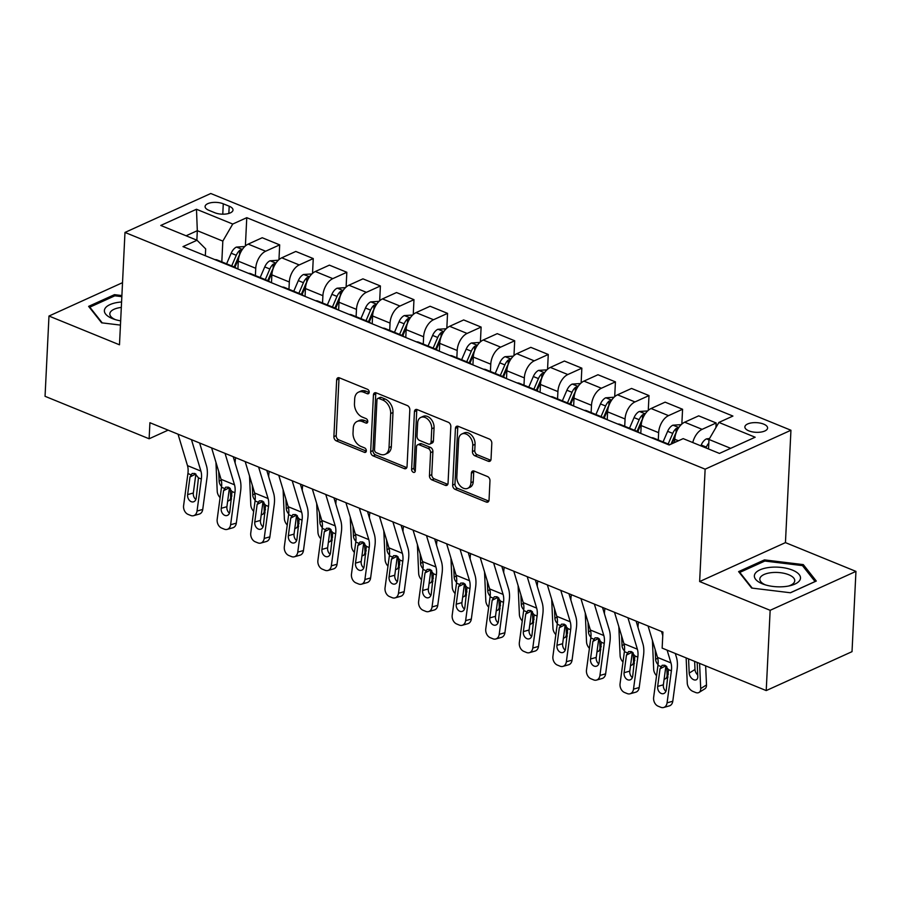 <?xml version="1.0" encoding="UTF-8"?>
<svg xmlns="http://www.w3.org/2000/svg" width="901" height="901" viewBox="0 0 901 901"><rect width="100%" height="100%" fill="white"/><g stroke="black" fill="none" stroke-linecap="round" stroke-linejoin="round"><path stroke-width="1.35" d="M369.196 392.25A2.444 1.701 -114.4 0 0 367.462 389.288L339.452 377.857A3.491 2.433 -114.4 0 0 337.852 377.834A3.491 2.433 -114.4 0 0 336.659 379.94L333.888 436.658A3.491 2.433 -114.4 0 0 336.366 440.893L364.376 452.325A2.444 1.701 -114.4 0 0 365.491 452.336A2.444 1.701 -114.4 0 0 366.335 450.872A2.444 1.701 -114.4 0 0 364.601 447.91L360.974 446.434A11.161 7.782 -114.4 0 1 353.023 432.908L353.26 428.178A11.161 7.782 -114.4 0 1 357.089 421.454A11.161 7.782 -114.4 0 1 362.191 421.533L365.817 423.008A2.444 1.701 -114.4 0 0 366.932 423.031A2.444 1.701 -114.4 0 0 367.766 421.555A2.444 1.701 -114.4 0 0 366.031 418.605L362.405 417.118A11.161 7.782 -114.4 0 1 354.465 403.592L354.69 398.873A11.161 7.782 -114.4 0 1 358.519 392.149A11.161 7.782 -114.4 0 1 363.621 392.228L367.248 393.703A2.444 1.701 -114.4 0 0 368.363 393.726A2.444 1.701 -114.4 0 0 369.196 392.25M763.654 424.112A11.364 4.832 2.8 0 0 751.614 422.873A11.364 4.832 2.8 0 0 744.879 426.916A11.364 4.832 2.8 0 0 748.81 430.847A11.364 4.832 2.8 0 0 760.849 432.086A11.364 4.832 2.8 0 0 767.584 428.031A11.364 4.832 2.8 0 0 763.654 424.112M488.241 461.244A3.491 2.433 -114.4 0 0 489.84 461.267A3.491 2.433 -114.4 0 0 491.034 459.161L491.811 443.247A3.491 2.433 -114.4 0 0 489.333 439.024L458.226 426.331A3.491 2.433 -114.4 0 0 456.627 426.308A3.491 2.433 -114.4 0 0 455.433 428.403L452.651 485.132A3.491 2.433 -114.4 0 0 455.14 489.356L486.247 502.048A3.491 2.433 -114.4 0 0 487.846 502.071A3.491 2.433 -114.4 0 0 489.04 499.976L489.975 480.751A3.491 2.433 -114.4 0 0 487.497 476.528L474.185 471.088A3.491 2.433 -114.4 0 0 472.586 471.065A3.491 2.433 -114.4 0 0 471.392 473.171L470.93 482.699A9.325 6.498 -114.4 0 1 467.732 488.319A9.325 6.498 -114.4 0 1 460.321 486.044A9.325 6.498 -114.4 0 1 456.818 476.944L458.643 439.598A9.325 6.498 -114.4 0 1 461.841 433.989A9.325 6.498 -114.4 0 1 469.252 436.253A9.325 6.498 -114.4 0 1 472.755 445.353L472.451 451.581A3.491 2.433 -114.4 0 0 474.928 455.805L488.241 461.244L490.561 460.186A3.491 2.433 -114.4 0 0 490.786 460.265M699.638 581.55L770.152 610.315L766.222 690.583L852.019 651.66L855.95 571.392L785.447 542.616L790.943 430.25L705.134 469.173L699.638 581.55L785.447 542.616M122.525 282.666L48.981 316.037L119.484 344.801L124.98 232.435L705.134 469.173M48.981 316.037L45.05 396.305L149.127 438.776L168.127 430.149M766.222 690.583L662.145 648.112L662.933 632.063L149.915 422.715L149.127 438.776M409.82 409.786A3.491 2.433 -114.4 0 0 407.342 405.563L376.224 392.87A3.491 2.433 -114.4 0 0 374.636 392.847A3.491 2.433 -114.4 0 0 373.442 394.942L370.66 451.671A3.491 2.433 -114.4 0 0 373.149 455.895L404.256 468.599A3.491 2.433 -114.4 0 0 405.855 468.621A3.491 2.433 -114.4 0 0 407.049 466.515L409.82 409.786M417.219 409.595L448.338 422.287A3.491 2.433 -114.4 0 1 450.815 426.522L448.045 483.251A3.491 2.433 -114.4 0 1 446.851 485.346A3.491 2.433 -114.4 0 1 445.252 485.324L431.939 479.895A3.491 2.433 -114.4 0 1 429.45 475.66L430.577 452.651A3.491 2.433 -114.4 0 0 428.099 448.428L419.269 444.824A3.491 2.433 -114.4 0 0 417.67 444.801A3.491 2.433 -114.4 0 0 416.476 446.896L415.305 470.851A2.444 1.701 -114.4 0 1 414.471 472.327A2.444 1.701 -114.4 0 1 412.534 471.73A2.444 1.701 -114.4 0 1 411.611 469.342L414.437 411.678A3.491 2.433 -114.4 0 1 415.631 409.572A3.491 2.433 -114.4 0 1 417.219 409.595M208.908 210.327L214.81 212.737A11.015 4.685 2.8 0 0 226.478 213.942A11.015 4.685 2.8 0 0 232.999 210.012A11.015 4.685 2.8 0 0 229.192 206.216L223.279 203.806A11.015 4.685 2.8 0 0 211.622 202.601A11.015 4.685 2.8 0 0 205.09 206.532A11.015 4.685 2.8 0 0 208.908 210.327M790.943 430.25L210.778 193.501L124.98 232.435M205.338 255.738L205.676 248.89L197.026 240.252L182.993 246.615L669.15 444.993L683.183 438.629L719.437 453.428L755.151 437.222L718.897 422.434L732.918 416.059L246.773 217.682L232.74 224.045L222.829 241.096L221.815 261.876M197.026 240.252L160.761 225.453L196.474 209.257L232.74 224.045M770.152 610.315L855.95 571.392M196.857 240.184L197.319 230.69L186.079 235.78M222.829 241.096L197.319 230.69L196.474 209.257M730.677 448.326L708.986 439.474L708.524 448.968M715.923 427.536L716.149 422.974L698.692 415.845L684.659 422.209A14.213 8.199 112.2 0 0 674.759 439.26L674.59 442.526M681.843 424.067L682.575 409.268L668.542 415.631A14.213 8.199 112.2 0 0 658.642 432.683L658.282 439.981M682.575 409.268L665.118 402.15L651.085 408.513A14.213 8.199 112.2 0 0 641.185 425.565L640.791 433.426M648.269 410.36L649.002 395.573L634.968 401.936A14.213 8.199 112.2 0 0 625.069 418.988L624.708 426.274M649.002 395.573L631.545 388.444L617.512 394.807A14.213 8.199 112.2 0 0 607.601 411.858L607.218 419.72M614.696 396.665L615.428 381.866L601.395 388.241A14.213 8.199 112.2 0 0 591.495 405.292L591.135 412.579M615.428 381.866L597.96 374.748L583.938 381.112A14.213 8.199 112.2 0 0 574.027 398.163L573.644 406.024M581.122 382.97L581.855 368.171L567.821 374.534A14.213 8.199 112.2 0 0 557.91 391.586L557.561 398.873M581.855 368.171L564.386 361.042L550.365 367.417A14.213 8.199 112.2 0 0 540.454 384.468L540.071 392.329M547.549 369.264L548.27 354.476L534.248 360.839A14.213 8.199 112.2 0 0 524.337 377.891L523.988 385.178M548.27 354.476L530.813 347.347L516.791 353.71A14.213 8.199 112.2 0 0 506.88 370.761L506.497 378.623M513.975 355.568L514.696 340.769L500.674 347.133A14.213 8.199 112.2 0 0 490.763 364.184L490.414 371.482M514.696 340.769L497.239 333.652L483.218 340.015A14.213 8.199 112.2 0 0 473.307 357.066L472.924 364.928M480.402 341.862L481.123 327.074L467.101 333.438A14.213 8.199 112.2 0 0 457.19 350.489L456.841 357.776M481.123 327.074L463.666 319.945L449.644 326.308A14.213 8.199 112.2 0 0 439.733 343.36L439.35 351.221M446.828 328.167L447.549 313.368L433.527 319.731A14.213 8.199 112.2 0 0 423.616 336.783L423.267 344.081M447.549 313.368L430.092 306.25L416.059 312.613A14.213 8.199 112.2 0 0 406.16 329.665L405.777 337.526M413.255 314.46L413.976 299.673L399.954 306.036A14.213 8.199 112.2 0 0 390.043 323.087L389.694 330.374M413.976 299.673L396.519 292.543L382.486 298.907A14.213 8.199 112.2 0 0 372.586 315.958L372.203 323.819M379.681 300.765L380.402 285.966L366.38 292.329A14.213 8.199 112.2 0 0 356.469 309.381L356.109 316.679M380.402 285.966L362.945 278.848L348.912 285.212A14.213 8.199 112.2 0 0 339.013 302.263L338.63 310.124M346.108 287.059L346.829 272.271L332.796 278.634A14.213 8.199 112.2 0 0 322.896 295.686L322.535 302.973M346.829 272.271L329.372 265.142L315.339 271.505A14.213 8.199 112.2 0 0 305.439 288.557L305.056 296.418M312.534 273.363L313.255 258.564L299.222 264.939A14.213 8.199 112.2 0 0 289.322 281.99L288.962 289.277M313.255 258.564L295.798 251.447L281.765 257.81A14.213 8.199 112.2 0 0 271.865 274.861L271.483 282.723M278.961 259.657L279.682 244.869L265.649 251.233A14.213 8.199 112.2 0 0 255.749 268.284L255.388 275.571M279.682 244.869L262.225 237.74L248.192 244.115A14.213 8.199 112.2 0 0 238.292 261.166L237.909 269.027M245.387 245.962L246.773 217.682M236.546 268.464A14.213 8.199 112.2 0 0 234.677 267.124L217.22 259.995A14.213 8.199 112.2 0 0 214.945 259.657M234.677 267.124A14.213 8.199 112.2 0 0 232.402 266.775M270.12 282.171A14.213 8.199 112.2 0 0 268.25 280.819L250.793 273.701A14.213 8.199 112.2 0 0 248.518 273.352M268.25 280.819A14.213 8.199 112.2 0 0 265.975 280.481M303.693 295.866A14.213 8.199 112.2 0 0 301.824 294.526L284.367 287.396A14.213 8.199 112.2 0 0 282.092 287.059M301.824 294.526A14.213 8.199 112.2 0 0 299.549 294.176M337.267 309.572A14.213 8.199 112.2 0 0 335.397 308.221L317.94 301.103A14.213 8.199 112.2 0 0 315.665 300.754M335.397 308.221A14.213 8.199 112.2 0 0 333.133 307.883M370.84 323.268A14.213 8.199 112.2 0 0 368.982 321.927L351.514 314.798A14.213 8.199 112.2 0 0 349.239 314.449M368.982 321.927A14.213 8.199 112.2 0 0 366.707 321.578M404.414 336.974A14.213 8.199 112.2 0 0 402.556 335.623L385.087 328.505A14.213 8.199 112.2 0 0 382.812 328.155M402.556 335.623A14.213 8.199 112.2 0 0 400.281 335.273M437.987 350.669A14.213 8.199 112.2 0 0 436.129 349.329L418.672 342.2A14.213 8.199 112.2 0 0 416.397 341.851M436.129 349.329A14.213 8.199 112.2 0 0 433.854 348.98M471.572 364.364A14.213 8.199 112.2 0 0 469.703 363.024L452.246 355.906A14.213 8.199 112.2 0 0 449.971 355.557M469.703 363.024A14.213 8.199 112.2 0 0 467.428 362.675M505.146 378.071A14.213 8.199 112.2 0 0 503.276 376.731L485.819 369.601A14.213 8.199 112.2 0 0 483.544 369.252M503.276 376.731A14.213 8.199 112.2 0 0 501.001 376.381M538.719 391.766A14.213 8.199 112.2 0 0 536.85 390.426L519.393 383.297A14.213 8.199 112.2 0 0 517.118 382.959M536.85 390.426A14.213 8.199 112.2 0 0 534.575 390.077M572.293 405.473A14.213 8.199 112.2 0 0 570.423 404.121L552.966 397.003A14.213 8.199 112.2 0 0 550.691 396.654M570.423 404.121A14.213 8.199 112.2 0 0 568.148 403.783M605.866 419.168A14.213 8.199 112.2 0 0 603.997 417.827L586.54 410.698A14.213 8.199 112.2 0 0 584.265 410.36M603.997 417.827A14.213 8.199 112.2 0 0 601.722 417.478M639.44 432.874A14.213 8.199 112.2 0 0 637.57 431.523L620.113 424.405A14.213 8.199 112.2 0 0 617.838 424.056M637.57 431.523A14.213 8.199 112.2 0 0 635.295 431.185M669.826 444.689L653.687 438.1A14.213 8.199 112.2 0 0 651.412 437.762M669.432 444.869A14.213 8.199 112.2 0 0 668.869 444.88M716.149 422.974L702.116 429.338A14.213 8.199 112.2 0 0 692.779 442.549M708.986 439.474L718.897 422.434M121.894 295.562L114.461 294.661L88.625 306.374L101.622 322.817L120.441 325.103M816.295 581.044L803.298 564.612L764.465 559.893L738.617 571.617L751.625 588.049L790.459 592.768L816.295 581.044M114.404 296.012L114.461 294.661M764.397 561.244L764.465 559.893M803.208 566.549L803.298 564.612M369.173 392.498L365.941 391.169A11.161 7.782 -114.4 0 0 360.839 391.102L358.519 392.149M357.089 421.454L359.409 420.407A11.161 7.782 -114.4 0 1 364.511 420.485L367.743 421.803M339.226 377.778A3.491 2.433 -114.4 0 0 338.979 378.882L336.208 435.611A3.491 2.433 -114.4 0 0 338.686 439.834L366.313 451.108M376.01 392.791A3.491 2.433 -114.4 0 0 375.762 393.895L372.98 450.624A3.491 2.433 -114.4 0 0 375.469 454.847L406.576 467.54A3.491 2.433 -114.4 0 0 406.801 467.619M378.916 398.467A2.444 1.701 -114.4 0 0 377.801 398.445A2.444 1.701 -114.4 0 0 376.956 399.92L374.523 449.712A2.444 1.701 -114.4 0 0 376.258 452.674L380.087 454.228A11.161 7.782 -114.4 0 0 385.189 454.307A11.161 7.782 -114.4 0 0 389.018 447.583L390.674 413.548A11.161 7.782 -114.4 0 0 382.734 400.021L378.916 398.467L381.236 397.409A2.444 1.701 -114.4 0 0 380.121 397.397L377.801 398.445M385.189 454.307L387.509 453.248A11.161 7.782 -114.4 0 0 391.338 446.536L389.018 447.583M381.236 397.409L385.054 398.974A11.161 7.782 -114.4 0 1 392.994 412.5L391.338 446.536M417.67 444.801L419.99 443.754A3.491 2.433 -114.4 0 1 421.589 443.776L430.419 447.38A3.491 2.433 -114.4 0 1 432.897 451.604L431.77 474.613A3.491 2.433 -114.4 0 0 434.259 478.836L447.572 484.265A3.491 2.433 -114.4 0 0 447.797 484.355M417.005 409.516A3.491 2.433 -114.4 0 0 416.758 410.619L413.931 468.295A2.444 1.701 -114.4 0 0 415.282 471.043M431.748 428.786A9.325 6.498 -114.4 0 0 428.245 419.675A9.325 6.498 -114.4 0 0 420.846 417.411A9.325 6.498 -114.4 0 0 417.647 423.031L417.005 436.185A3.491 2.433 -114.4 0 0 419.483 440.409L428.313 444.013A3.491 2.433 -114.4 0 0 429.912 444.035A3.491 2.433 -114.4 0 0 431.106 441.94L431.748 428.786L434.068 427.727A9.325 6.498 -114.4 0 0 430.565 418.627A9.325 6.498 -114.4 0 0 423.166 416.363L420.846 417.411M429.912 444.035L432.232 442.988A3.491 2.433 -114.4 0 0 433.426 440.893L431.106 441.94M434.068 427.727L433.426 440.893M461.841 433.989L464.161 432.93A9.325 6.498 -114.4 0 1 471.572 435.194A9.325 6.498 -114.4 0 1 475.075 444.306L474.771 450.523A3.491 2.433 -114.4 0 0 477.248 454.757L490.561 460.186M467.732 488.319L470.04 487.261A9.325 6.498 -114.4 0 0 473.25 481.652L470.93 482.699M473.96 471.009A3.491 2.433 -114.4 0 0 473.712 472.113L473.25 481.652M458.001 426.252A3.491 2.433 -114.4 0 0 457.753 427.356L454.971 484.074A3.491 2.433 -114.4 0 0 457.46 488.308L488.567 501.001A3.491 2.433 -114.4 0 0 488.792 501.08M244.768 246.525L236.377 247.099A9.415 5.429 112.2 0 0 231.174 253.215L226.601 263.824M215.947 462.303L217.22 491.293A7.107 4.539 -121.9 0 0 220.092 497.622M230.284 488.432L230.656 496.778L231.929 495.978M235.69 457.719A17.761 10.249 112.2 0 0 235.138 463.125M242.076 249.836L239.722 250.365A9.415 5.429 112.2 0 0 236.276 255.298L231.715 265.908M234.181 266.921L238.686 256.447A4.798 2.771 -67.8 0 1 239.497 254.983L239.722 250.365M227.671 501.057A7.107 4.539 -121.9 0 0 229.045 500.607A7.107 4.539 -121.9 0 0 230.656 496.778M221.578 486.484A5.688 3.627 58.1 0 1 219.157 481.292L218.729 471.561M234.924 267.237L238.551 258.824M191.474 439.677L200.912 471.099A17.761 10.249 -67.8 0 1 201.351 479.028L197.037 511.047L202.736 509.437A7.107 5.293 74.3 0 1 199.29 514.088L193.591 515.687A7.107 5.293 -105.7 0 0 197.037 511.047M199.628 443.01L206.408 465.535A26.636 15.373 -67.8 0 1 207.05 477.429L202.736 509.437M178.038 434.192L187.487 465.626A17.761 10.249 -67.8 0 1 187.915 473.543L183.613 505.562A7.107 5.293 -105.7 0 0 188.084 514.392L190.775 515.485A7.107 5.293 -105.7 0 0 193.591 515.687M195.81 473.982L189.998 477.001L192.127 473.475L194.841 473.453L198.457 477.845L196.227 498.118A5.688 4.235 74.3 0 1 193.467 501.834A5.688 4.235 74.3 0 1 191.215 501.666A5.688 4.235 74.3 0 1 187.633 494.604L193.332 493.005L195.889 474.027M193.332 493.005A5.688 4.235 -105.7 0 0 195.877 499.469M189.998 477.001L187.633 494.604M278.341 260.231L269.951 260.806A9.415 5.429 112.2 0 0 264.748 266.921L260.175 277.531M249.521 475.998L250.805 504.999A7.107 4.539 -121.9 0 0 253.665 511.329M263.858 502.139L264.23 510.473L265.502 509.684M269.264 471.414A17.761 10.249 112.2 0 0 268.712 476.832M275.65 263.543L273.296 264.072A9.415 5.429 112.2 0 0 269.849 269.005L265.288 279.614M267.755 280.616L272.26 270.142A4.798 2.771 -67.8 0 1 273.071 268.689L273.296 264.072M261.245 514.764A7.107 4.539 -121.9 0 0 262.619 514.313A7.107 4.539 -121.9 0 0 264.23 510.473M255.152 500.19A5.688 3.627 58.1 0 1 252.731 494.987L252.303 485.256M268.498 280.932L272.125 272.53M311.915 273.927L303.524 274.501A9.415 5.429 112.2 0 0 298.321 280.616L293.76 291.226M283.094 489.705L284.378 518.694A7.107 4.539 -121.9 0 0 287.239 525.024M297.431 515.834L297.803 524.179L299.076 523.38M302.837 485.121A17.761 10.249 112.2 0 0 302.285 490.527M309.223 277.238L306.869 277.767A9.415 5.429 112.2 0 0 303.423 282.7L298.862 293.309M301.328 294.323L305.833 283.849A4.798 2.771 -67.8 0 1 306.644 282.385L306.869 277.767M294.818 528.459A7.107 4.539 -121.9 0 0 296.192 528.009A7.107 4.539 -121.9 0 0 297.803 524.179M288.725 513.885A5.688 3.627 58.1 0 1 286.304 508.693L285.876 498.963M302.083 294.638L305.698 286.225M345.488 287.622L337.109 288.196A9.415 5.429 112.2 0 0 331.895 294.323L327.333 304.932M316.668 503.4L317.952 532.401A7.107 4.539 -121.9 0 0 320.812 538.73M331.005 529.529L331.377 537.874L332.66 537.075M336.411 498.816A17.761 10.249 112.2 0 0 335.859 504.233M342.797 290.933L340.443 291.474A9.415 5.429 112.2 0 0 336.997 296.406L332.435 307.016M334.902 308.018L339.407 297.544A4.798 2.771 -67.8 0 1 340.218 296.091L340.443 291.474M328.392 542.154A7.107 4.539 -121.9 0 0 329.766 541.715A7.107 4.539 -121.9 0 0 331.377 537.874M322.299 527.592A5.688 3.627 58.1 0 1 319.878 522.389L319.45 512.658M335.656 308.333L339.272 299.932M225.047 453.372L234.497 484.806A17.761 10.249 -67.8 0 1 234.924 492.723L230.611 524.742L236.31 523.143A7.107 5.293 74.3 0 1 232.863 527.783L227.165 529.394A7.107 5.293 -105.7 0 0 230.611 524.742M233.201 456.706L239.981 479.242A26.636 15.373 -67.8 0 1 240.623 491.124L236.31 523.143M211.611 447.898L221.06 479.321A17.761 10.249 -67.8 0 1 221.488 487.25L217.186 519.269A7.107 5.293 -105.7 0 0 221.657 528.087L224.349 529.191A7.107 5.293 -105.7 0 0 227.165 529.394M229.383 487.678L223.572 490.696L225.701 487.171L228.415 487.159L232.03 491.552L229.8 511.813A5.688 4.235 74.3 0 1 227.041 515.53A5.688 4.235 74.3 0 1 224.788 515.372A5.688 4.235 74.3 0 1 221.207 508.31L226.906 506.7L229.462 487.734M226.906 506.7A5.688 4.235 -105.7 0 0 229.451 513.165M223.572 490.696L221.207 508.31M258.621 467.078L268.07 498.501A17.761 10.249 -67.8 0 1 268.498 506.43L264.184 538.449L269.883 536.838A7.107 5.293 74.3 0 1 266.437 541.49L260.738 543.089A7.107 5.293 -105.7 0 0 264.184 538.449M266.775 470.412L273.555 492.937A26.636 15.373 -67.8 0 1 274.197 504.819L269.883 536.838M245.185 461.594L254.634 493.027A17.761 10.249 -67.8 0 1 255.062 500.945L250.76 532.964A7.107 5.293 -105.7 0 0 255.231 541.794L257.923 542.886A7.107 5.293 -105.7 0 0 260.738 543.089M262.957 501.384L257.145 504.402L259.274 500.877L262 500.855L265.604 505.247L263.374 525.52A5.688 4.235 74.3 0 1 260.614 529.236A5.688 4.235 74.3 0 1 258.362 529.067A5.688 4.235 74.3 0 1 254.78 522.006L260.479 520.406L263.036 501.429M260.479 520.406A5.688 4.235 -105.7 0 0 263.024 526.871M257.145 504.402L254.78 522.006M292.194 480.774L301.644 512.207A17.761 10.249 -67.8 0 1 302.072 520.125L297.758 552.144L303.457 550.545A7.107 5.293 74.3 0 1 300.01 555.185L294.312 556.795A7.107 5.293 -105.7 0 0 297.758 552.144M300.36 484.107L307.128 506.644A26.636 15.373 -67.8 0 1 307.77 518.525L303.457 550.545M278.758 475.3L288.207 506.722A17.761 10.249 -67.8 0 1 288.635 514.651L284.333 546.659A7.107 5.293 -105.7 0 0 288.804 555.489L291.496 556.581A7.107 5.293 -105.7 0 0 294.312 556.795M296.53 515.079L290.73 518.098L292.848 514.572L295.573 514.561L299.177 518.942L296.947 539.215A5.688 4.235 74.3 0 1 294.188 542.931A5.688 4.235 74.3 0 1 291.935 542.774A5.688 4.235 74.3 0 1 288.354 535.712L294.053 534.102L296.609 515.135M294.053 534.102A5.688 4.235 -105.7 0 0 296.598 540.566M290.73 518.098L288.354 535.712M379.073 301.328L370.683 301.903A9.415 5.429 112.2 0 0 365.468 308.018L360.907 318.627M350.241 517.095L351.525 546.096A7.107 4.539 -121.9 0 0 354.386 552.426M364.578 543.235L364.95 551.581L366.234 550.781M369.984 512.523A17.761 10.249 112.2 0 0 369.433 517.929M376.37 304.639L374.028 305.169A9.415 5.429 112.2 0 0 370.57 310.102L366.009 320.711M368.475 321.725L372.98 311.25A4.798 2.771 -67.8 0 1 373.791 309.786L374.028 305.169M361.965 555.861A7.107 4.539 -121.9 0 0 363.34 555.41A7.107 4.539 -121.9 0 0 364.95 551.581M355.872 541.287A5.688 3.627 58.1 0 1 353.451 536.095L353.023 526.364M369.23 322.04L372.845 313.627M325.768 494.48L335.217 525.902A17.761 10.249 -67.8 0 1 335.645 533.831L331.331 565.839L337.042 564.24A7.107 5.293 74.3 0 1 333.584 568.891L327.885 570.491A7.107 5.293 -105.7 0 0 331.331 565.839M333.933 497.803L340.702 520.339A26.636 15.373 -67.8 0 1 341.344 532.221L337.042 564.24M312.343 488.995L321.781 520.429A17.761 10.249 -67.8 0 1 322.209 528.346L317.907 560.366A7.107 5.293 -105.7 0 0 322.378 569.195L325.07 570.288A7.107 5.293 -105.7 0 0 327.885 570.491M330.104 528.786L324.304 531.804L326.421 528.279L329.147 528.256L332.751 532.649L330.521 552.921A5.688 4.235 74.3 0 1 327.761 556.638A5.688 4.235 74.3 0 1 325.509 556.469A5.688 4.235 74.3 0 1 321.927 549.407L327.626 547.808L330.183 528.831M327.626 547.808A5.688 4.235 -105.7 0 0 330.171 554.273M324.304 531.804L321.927 549.407M121.579 301.993A23.088 9.821 2.8 0 0 104.775 308.987A23.088 9.821 2.8 0 0 113.65 319.067A23.088 9.821 2.8 0 0 120.655 320.857M121.308 307.432A17.479 7.433 2.8 0 0 110.136 312.579A17.479 7.433 2.8 0 0 109.832 313.807A17.479 7.433 2.8 0 0 115.429 319.652M102.241 322.896L89.807 307.173L114.832 295.81L121.838 296.654M89.773 307.827L89.807 307.173M762.359 583.814A23.088 9.821 2.8 0 0 763.654 584.31A23.088 9.821 2.8 0 0 790.425 585.616A23.088 9.821 2.8 0 0 792.497 570.13A23.088 9.821 2.8 0 0 759.971 569.849A23.088 9.821 2.8 0 0 762.359 583.814M788.6 586.022A17.479 7.433 2.8 0 0 794.75 580.751A17.479 7.433 2.8 0 0 788.702 574.725A17.479 7.433 2.8 0 0 770.186 572.811A17.479 7.433 2.8 0 0 759.825 579.05A17.479 7.433 2.8 0 0 765.422 584.884M752.234 588.128L739.8 572.405L764.836 561.041L802.464 565.614L815.056 581.539L790.346 592.757M739.766 573.059L739.8 572.405M412.647 315.023L404.256 315.598A9.415 5.429 112.2 0 0 399.042 321.725L394.48 332.334M383.815 530.802L385.099 559.791A7.107 4.539 -121.9 0 0 387.959 566.132M398.152 556.931L398.524 565.276L399.807 564.476M403.558 526.218A17.761 10.249 112.2 0 0 403.006 531.635M409.944 318.335L407.601 318.864A9.415 5.429 112.2 0 0 404.144 323.797L399.582 334.417M402.049 335.42L406.554 324.946A4.798 2.771 -67.8 0 1 407.376 323.493L407.601 318.864M395.539 569.556A7.107 4.539 -121.9 0 0 396.913 569.117A7.107 4.539 -121.9 0 0 398.524 565.276M389.457 554.993A5.688 3.627 58.1 0 1 387.025 549.79L386.597 540.059M402.803 335.735L406.419 327.333M446.22 328.73L437.83 329.304A9.415 5.429 112.2 0 0 432.615 335.42L428.054 346.029M417.388 544.497L418.672 573.498A7.107 4.539 -121.9 0 0 421.544 579.827M431.737 570.637L432.097 578.971L433.381 578.183M437.131 539.924A17.761 10.249 112.2 0 0 436.58 545.33M443.517 332.041L441.175 332.57A9.415 5.429 112.2 0 0 437.717 337.503L433.156 348.113M435.622 349.115L440.127 338.652A4.798 2.771 -67.8 0 1 440.949 337.188L441.175 332.57M429.113 583.262A7.107 4.539 -121.9 0 0 430.487 582.812A7.107 4.539 -121.9 0 0 432.097 578.971M423.031 568.689A5.688 3.627 58.1 0 1 420.598 563.485L420.17 553.755M436.377 349.43L439.992 341.029M479.794 342.425L471.403 342.999A9.415 5.429 112.2 0 0 466.189 349.115L461.627 359.736M450.962 558.203L452.246 587.193A7.107 4.539 -121.9 0 0 455.118 593.534M465.31 584.332L465.671 592.678L466.955 591.878M470.705 553.619A17.761 10.249 112.2 0 0 470.153 559.037M477.091 345.736L474.748 346.266A9.415 5.429 112.2 0 0 471.291 351.199L466.729 361.808M469.196 362.821L473.701 352.347A4.798 2.771 -67.8 0 1 474.523 350.894L474.748 346.266M462.686 596.958A7.107 4.539 -121.9 0 0 464.06 596.518A7.107 4.539 -121.9 0 0 465.671 592.678M456.604 582.384A5.688 3.627 58.1 0 1 454.172 577.192L453.744 567.461M469.95 363.137L473.566 354.724M513.367 356.132L504.977 356.706A9.415 5.429 112.2 0 0 499.762 362.821L495.201 373.431M484.535 571.898L485.819 600.899A7.107 4.539 -121.9 0 0 488.691 607.229M498.884 598.039L499.244 606.373L500.528 605.585M504.278 567.326A17.761 10.249 112.2 0 0 503.727 572.732M510.664 359.443L508.322 359.972A9.415 5.429 112.2 0 0 504.864 364.905L500.303 375.514M502.769 376.517L507.274 366.054A4.798 2.771 -67.8 0 1 508.096 364.59L508.322 359.972M496.26 610.664A7.107 4.539 -121.9 0 0 497.634 610.214A7.107 4.539 -121.9 0 0 499.244 606.373M490.178 596.09A5.688 3.627 58.1 0 1 487.745 590.887L487.317 581.156M503.524 376.832L507.139 368.43M546.941 369.827L538.55 370.401A9.415 5.429 112.2 0 0 533.336 376.517L528.774 387.126M518.109 585.605L519.393 614.595A7.107 4.539 -121.9 0 0 522.265 620.924M532.457 611.734L532.818 620.079L534.102 619.28M537.852 581.021A17.761 10.249 112.2 0 0 537.3 586.438M544.238 373.138L541.895 373.667A9.415 5.429 112.2 0 0 538.438 378.6L533.876 389.209M536.343 390.223L540.848 379.749A4.798 2.771 -67.8 0 1 541.67 378.285L541.895 373.667M529.833 624.359A7.107 4.539 -121.9 0 0 531.207 623.909A7.107 4.539 -121.9 0 0 532.818 620.079M523.751 609.786A5.688 3.627 58.1 0 1 521.33 604.594L520.891 594.863M537.097 390.538L540.713 382.125M359.341 508.175L368.791 539.609A17.761 10.249 -67.8 0 1 369.219 547.526L364.905 579.546L370.615 577.946A7.107 5.293 74.3 0 1 367.157 582.587L361.459 584.186A7.107 5.293 -105.7 0 0 364.905 579.546M367.507 511.509L374.275 534.045A26.636 15.373 -67.8 0 1 374.917 545.927L370.615 577.946M345.916 502.702L355.354 534.124A17.761 10.249 -67.8 0 1 355.782 542.053L351.48 574.061A7.107 5.293 -105.7 0 0 355.963 582.891L358.643 583.983A7.107 5.293 -105.7 0 0 361.459 584.186M363.677 542.481L357.877 545.499L359.995 541.974L362.72 541.952L366.324 546.344L364.094 566.616A5.688 4.235 74.3 0 1 361.335 570.333A5.688 4.235 74.3 0 1 359.082 570.175A5.688 4.235 74.3 0 1 355.501 563.114L361.2 561.503L363.756 542.537M361.2 561.503A5.688 4.235 -105.7 0 0 363.756 567.968M357.877 545.499L355.501 563.114M392.915 521.882L402.364 553.304A17.761 10.249 -67.8 0 1 402.792 561.233L398.479 593.241L404.189 591.642A7.107 5.293 74.3 0 1 400.731 596.293L395.032 597.892A7.107 5.293 -105.7 0 0 398.479 593.241M401.08 525.204L407.849 547.74A26.636 15.373 -67.8 0 1 408.491 559.622L404.189 591.642M379.49 516.397L388.928 547.831A17.761 10.249 -67.8 0 1 389.367 555.748L385.054 587.767A7.107 5.293 -105.7 0 0 389.536 596.586L392.217 597.69A7.107 5.293 -105.7 0 0 395.032 597.892M397.251 556.176L391.451 559.194L393.568 555.68L396.294 555.658L399.898 560.05L397.668 580.312A5.688 4.235 74.3 0 1 394.908 584.039A5.688 4.235 74.3 0 1 392.656 583.871A5.688 4.235 74.3 0 1 389.074 576.809L394.784 575.21L397.33 556.232M394.784 575.21A5.688 4.235 -105.7 0 0 397.33 581.674M391.451 559.194L389.074 576.809M426.488 535.577L435.938 567.011A17.761 10.249 -67.8 0 1 436.366 574.928L432.052 606.947L437.762 605.337A7.107 5.293 74.3 0 1 434.305 609.988L428.606 611.588A7.107 5.293 -105.7 0 0 432.052 606.947M434.654 538.911L441.422 561.447A26.636 15.373 -67.8 0 1 442.064 573.329L437.762 605.337M413.063 530.103L422.501 561.526A17.761 10.249 -67.8 0 1 422.941 569.443L418.627 601.463A7.107 5.293 -105.7 0 0 423.11 610.292L425.79 611.385A7.107 5.293 -105.7 0 0 428.606 611.588M430.824 569.882L425.024 572.901L427.142 569.376L429.867 569.353L433.471 573.746L431.241 594.018A5.688 4.235 74.3 0 1 428.482 597.735A5.688 4.235 74.3 0 1 426.229 597.566A5.688 4.235 74.3 0 1 422.648 590.504L428.358 588.905L430.903 569.939M428.358 588.905A5.688 4.235 -105.7 0 0 430.903 595.37M425.024 572.901L422.648 590.504M460.062 549.283L469.511 580.706A17.761 10.249 -67.8 0 1 469.939 588.623L465.626 620.643L471.336 619.043A7.107 5.293 74.3 0 1 467.889 623.683L462.179 625.294A7.107 5.293 -105.7 0 0 465.626 620.643M468.227 552.606L474.996 575.142A26.636 15.373 -67.8 0 1 475.638 587.024L471.336 619.043M446.637 543.799L456.086 575.221A17.761 10.249 -67.8 0 1 456.514 583.15L452.201 615.169A7.107 5.293 -105.7 0 0 456.683 623.988L459.364 625.091A7.107 5.293 -105.7 0 0 462.179 625.294M464.409 583.578L458.598 586.596L460.726 583.082L463.441 583.06L467.045 587.452L464.826 607.713A5.688 4.235 74.3 0 1 462.067 611.43A5.688 4.235 74.3 0 1 459.814 611.272A5.688 4.235 74.3 0 1 456.221 604.211L461.931 602.611L464.477 583.634M461.931 602.611A5.688 4.235 -105.7 0 0 464.477 609.076M458.598 586.596L456.221 604.211M493.635 562.979L503.085 594.401A17.761 10.249 -67.8 0 1 503.513 602.33L499.199 634.349L504.909 632.739A7.107 5.293 74.3 0 1 501.463 637.39L495.753 638.989A7.107 5.293 -105.7 0 0 499.199 634.349M501.801 566.312L508.569 588.837A26.636 15.373 -67.8 0 1 509.211 600.73L504.909 632.739M480.21 557.494L489.66 588.927A17.761 10.249 -67.8 0 1 490.088 596.845L485.774 628.864A7.107 5.293 -105.7 0 0 490.257 637.694L492.937 638.786A7.107 5.293 -105.7 0 0 495.753 638.989M497.983 597.284L492.171 600.303L494.3 596.777L497.014 596.755L500.618 601.147L498.399 621.42A5.688 4.235 74.3 0 1 495.64 625.136A5.688 4.235 74.3 0 1 493.388 624.967A5.688 4.235 74.3 0 1 489.795 617.906L495.505 616.307L498.05 597.34M495.505 616.307A5.688 4.235 -105.7 0 0 498.05 622.771M492.171 600.303L489.795 617.906M580.514 383.533L572.124 384.108A9.415 5.429 112.2 0 0 566.909 390.223L562.348 400.832M551.682 599.3L552.966 628.301A7.107 4.539 -121.9 0 0 555.838 634.631M566.031 625.44L566.391 633.775L567.675 632.986M571.425 594.716A17.761 10.249 112.2 0 0 570.874 600.134M577.811 386.844L575.469 387.374A9.415 5.429 112.2 0 0 572.011 392.307L567.45 402.916M569.916 403.918L574.421 393.444A4.798 2.771 -67.8 0 1 575.243 391.991L575.469 387.374M563.407 638.066A7.107 4.539 -121.9 0 0 564.781 637.615A7.107 4.539 -121.9 0 0 566.391 633.775M557.325 623.492A5.688 3.627 58.1 0 1 554.903 618.289L554.464 608.558M570.671 404.234L574.286 395.832M527.209 576.674L536.658 608.107A17.761 10.249 -67.8 0 1 537.086 616.025L532.784 648.044L538.483 646.445A7.107 5.293 74.3 0 1 535.036 651.085L529.326 652.696A7.107 5.293 -105.7 0 0 532.784 648.044M535.374 580.007L542.143 602.544A26.636 15.373 -67.8 0 1 542.785 614.426L538.483 646.445M513.784 571.2L523.233 602.623A17.761 10.249 -67.8 0 1 523.661 610.551L519.348 642.571A7.107 5.293 -105.7 0 0 523.83 651.389L526.511 652.493A7.107 5.293 -105.7 0 0 529.326 652.696M531.556 610.979L525.745 613.998L527.873 610.484L530.588 610.461L534.192 614.854L531.973 635.115A5.688 4.235 74.3 0 1 529.214 638.832A5.688 4.235 74.3 0 1 526.961 638.674A5.688 4.235 74.3 0 1 523.368 631.612L529.078 630.002L531.635 611.036M529.078 630.002A5.688 4.235 -105.7 0 0 531.624 636.466M525.745 613.998L523.368 631.612M614.088 397.228L605.697 397.803A9.415 5.429 112.2 0 0 600.483 403.918L595.921 414.528M585.256 613.007L586.54 641.996A7.107 4.539 -121.9 0 0 589.412 648.326M599.604 639.136L599.976 647.481L601.249 646.681M604.999 608.423A17.761 10.249 112.2 0 0 604.458 613.829M611.385 400.54L609.042 401.069A9.415 5.429 112.2 0 0 605.596 406.002L601.023 416.611M603.49 417.625L607.995 407.151A4.798 2.771 -67.8 0 1 608.817 405.687L609.042 401.069M596.98 651.761A7.107 4.539 -121.9 0 0 598.354 651.31A7.107 4.539 -121.9 0 0 599.976 647.481M590.898 637.187A5.688 3.627 58.1 0 1 588.477 631.995L588.038 622.264M604.244 417.94L607.86 409.527M560.782 590.38L570.232 621.803A17.761 10.249 -67.8 0 1 570.66 629.731L566.357 661.751L572.056 660.14A7.107 5.293 74.3 0 1 568.61 664.792L562.9 666.391A7.107 5.293 -105.7 0 0 566.357 661.751M568.948 593.714L575.716 616.239A26.636 15.373 -67.8 0 1 576.37 628.121L572.056 660.14M547.357 584.895L556.807 616.329A17.761 10.249 -67.8 0 1 557.235 624.247L552.921 656.266A7.107 5.293 -105.7 0 0 557.404 665.096L560.084 666.188A7.107 5.293 -105.7 0 0 562.9 666.391M565.13 624.686L559.318 627.704L561.447 624.179L564.161 624.156L567.765 628.549L565.546 648.821A5.688 4.235 74.3 0 1 562.787 652.538A5.688 4.235 74.3 0 1 560.535 652.369A5.688 4.235 74.3 0 1 556.953 645.307L562.652 643.708L565.209 624.731M562.652 643.708A5.688 4.235 -105.7 0 0 565.197 650.173M559.318 627.704L556.953 645.307M647.661 410.924L639.271 411.498A9.415 5.429 112.2 0 0 634.056 417.625L629.495 428.234M618.829 626.702L620.113 655.703A7.107 4.539 -121.9 0 0 622.985 662.032M633.178 652.842L633.549 661.176L634.822 660.377M638.572 622.118A17.761 10.249 112.2 0 0 638.032 627.535M644.958 414.235L642.616 414.775A9.415 5.429 112.2 0 0 639.169 419.708L634.597 430.318M637.063 431.32L641.568 420.846A4.798 2.771 -67.8 0 1 642.39 419.393L642.616 414.775M630.554 665.456A7.107 4.539 -121.9 0 0 631.928 665.017A7.107 4.539 -121.9 0 0 633.549 661.176M624.472 650.894A5.688 3.627 58.1 0 1 622.05 645.69L621.622 635.96M637.818 431.635L641.433 423.233M594.356 604.075L603.805 635.509A17.761 10.249 -67.8 0 1 604.233 643.427L599.931 675.446L605.63 673.847A7.107 5.293 74.3 0 1 602.183 678.487L596.473 680.097A7.107 5.293 -105.7 0 0 599.931 675.446M602.521 607.409L609.29 629.945A26.636 15.373 -67.8 0 1 609.943 641.827L605.63 673.847M580.931 598.602L590.38 630.024A17.761 10.249 -67.8 0 1 590.808 637.953L586.495 669.961A7.107 5.293 -105.7 0 0 590.977 678.791L593.658 679.883A7.107 5.293 -105.7 0 0 596.473 680.097M598.703 638.381L592.892 641.399L595.02 637.874L597.735 637.863L601.339 642.244L599.12 662.517A5.688 4.235 74.3 0 1 596.361 666.233A5.688 4.235 74.3 0 1 594.108 666.076A5.688 4.235 74.3 0 1 590.527 659.014L596.225 657.403L598.782 638.437M596.225 657.403A5.688 4.235 -105.7 0 0 598.771 663.868M592.892 641.399L590.527 659.014M681.235 424.63L672.844 425.204A9.415 5.429 112.2 0 0 667.641 431.32L663.068 441.929M652.414 640.397L653.687 669.398A7.107 4.539 -121.9 0 0 656.559 675.727M666.751 666.537L667.123 674.883L668.396 674.083M678.532 427.941L676.189 428.471A9.415 5.429 112.2 0 0 672.743 433.404L668.17 444.013M671.02 444.148L675.153 434.552A4.798 2.771 -67.8 0 1 675.964 433.088L676.189 428.471M664.138 679.163A7.107 4.539 -121.9 0 0 665.501 678.712A7.107 4.539 -121.9 0 0 667.123 674.883M658.045 664.589A5.688 3.627 58.1 0 1 655.624 659.397L655.196 649.666M672.123 443.652L675.007 436.929M627.941 617.782L637.379 649.204A17.761 10.249 -67.8 0 1 637.807 657.133L633.504 689.141L639.203 687.542A7.107 5.293 74.3 0 1 635.757 692.193L630.047 693.793A7.107 5.293 -105.7 0 0 633.504 689.141M636.095 621.104L642.863 643.641A26.636 15.373 -67.8 0 1 643.517 655.523L639.203 687.542M614.505 612.297L623.954 643.731A17.761 10.249 -67.8 0 1 624.382 651.648L620.068 683.668A7.107 5.293 -105.7 0 0 624.551 692.497L627.231 693.59A7.107 5.293 -105.7 0 0 630.047 693.793M632.277 652.087L626.465 655.106L628.594 651.581L631.308 651.558L634.912 655.951L632.693 676.223A5.688 4.235 74.3 0 1 629.934 679.94A5.688 4.235 74.3 0 1 627.682 679.771A5.688 4.235 74.3 0 1 624.1 672.709L629.799 671.11L632.356 652.133M629.799 671.11A5.688 4.235 -105.7 0 0 632.344 677.575M626.465 655.106L624.1 672.709M709.571 438.472L706.418 438.9A9.415 5.429 112.2 0 0 701.215 445.026L700.854 445.849M686.145 657.91L687.26 683.093A7.107 4.539 -121.9 0 0 692.903 691.394L695.595 692.497A7.107 4.539 -121.9 0 0 699.075 692.418A7.107 4.539 -121.9 0 0 700.696 688.578L706.497 684.963A7.107 4.539 58.1 0 1 704.875 688.803L699.075 692.418M699.581 663.384L700.696 688.578M705.652 665.862L706.497 684.963M708.805 443.123A9.415 5.429 112.2 0 0 706.316 447.099L705.956 447.921M688.567 658.89L689.197 673.092A5.688 3.627 58.1 0 0 693.714 679.737A5.688 3.627 58.1 0 0 696.496 679.669A5.688 3.627 58.1 0 0 697.791 676.595L697.16 662.404M694.637 661.368L694.998 669.477A5.688 3.627 -121.9 0 0 697.723 674.962M661.514 631.477L662.753 635.622M667.123 650.139L670.952 662.911A17.761 10.249 -67.8 0 1 671.38 670.828L667.078 702.848L672.777 701.248A7.107 5.293 74.3 0 1 669.33 705.888L663.632 707.499A7.107 5.293 -105.7 0 0 667.078 702.848M675.277 653.473L676.448 657.347A26.636 15.373 -67.8 0 1 677.09 669.229L672.777 701.248M648.078 626.004L657.527 657.426A17.761 10.249 -67.8 0 1 657.955 665.355L653.642 697.363A7.107 5.293 -105.7 0 0 658.124 706.193L660.816 707.285A7.107 5.293 -105.7 0 0 663.632 707.499M665.85 665.783L660.039 668.801L662.167 665.276L664.882 665.253L668.497 669.646L666.267 689.918A5.688 4.235 74.3 0 1 663.508 693.635A5.688 4.235 74.3 0 1 661.255 693.477A5.688 4.235 74.3 0 1 657.674 686.416L663.373 684.805L665.929 665.839M663.373 684.805A5.688 4.235 -105.7 0 0 665.918 691.27M660.039 668.801L657.674 686.416M678.453 440.769L674.759 439.26M658.642 432.683L641.185 425.565M625.069 418.988L607.601 411.858M591.495 405.292L574.027 398.163M557.91 391.586L540.454 384.468M524.337 377.891L506.88 370.761M490.763 364.184L473.307 357.066M457.19 350.489L439.733 343.36M423.616 336.783L406.16 329.665M390.043 323.087L372.586 315.958M356.469 309.381L339.013 302.263M322.896 295.686L305.439 288.557M289.322 281.99L271.865 274.861M255.749 268.284L238.292 261.166M265.649 251.233L248.192 244.115M299.222 264.939L281.765 257.81M332.796 278.634L315.339 271.505M366.38 292.329L348.912 285.212M399.954 306.036L382.486 298.907M433.527 319.731L416.059 312.613M467.101 333.438L449.644 326.308M500.674 347.133L483.218 340.015M534.248 360.839L516.791 353.71M567.821 374.534L550.365 367.417M601.395 388.241L583.938 381.112M634.968 401.936L617.512 394.807M668.542 415.631L651.085 408.513M702.116 429.338L684.659 422.209M222.772 214.19L223.279 203.806M228.843 213.424L229.192 206.216M365.941 391.169L363.621 392.228M367.653 422.175L365.817 423.008M364.511 420.485L362.191 421.533M366.223 451.491L364.376 452.325M338.686 439.834L336.366 440.893M336.208 435.611L333.888 436.658M338.979 378.882L336.659 379.94M369.083 392.87L367.248 393.703M406.576 467.54L404.256 468.599M375.469 454.847L373.149 455.895M372.98 450.624L370.66 451.671M375.762 393.895L373.442 394.942M392.994 412.5L390.674 413.548M385.054 398.974L382.734 400.021M447.572 484.265L445.252 485.324M434.259 478.836L431.939 479.895M431.77 474.613L429.45 475.66M432.897 451.604L430.577 452.651M430.419 447.38L428.099 448.428M421.589 443.776L419.269 444.824M413.931 468.295L411.611 469.342M416.758 410.619L414.437 411.678M477.248 454.757L474.928 455.805M474.771 450.523L472.451 451.581M475.075 444.306L472.755 445.353M473.712 472.113L471.392 473.171M488.567 501.001L486.247 502.048M457.46 488.308L455.14 489.356M454.971 484.074L452.651 485.132M457.753 427.356L455.433 428.403M242.346 249.431L236.569 247.077M236.276 255.298L231.174 253.215M219.157 481.292L221.241 479.985M198.457 477.845L201.351 479.028M187.915 473.543L190.809 474.726M187.487 465.626L200.912 471.099M275.92 263.137L270.142 260.772M269.849 269.005L264.748 266.921M252.731 494.987L254.814 493.692M309.493 276.832L303.716 274.478M303.423 282.7L298.321 280.616M286.304 508.693L288.388 507.387M343.067 290.527L337.289 288.174M336.997 296.406L331.895 294.323M319.878 522.389L321.961 521.093M232.03 491.552L234.924 492.723M221.488 487.25L224.383 488.432M221.06 479.321L234.497 484.806M265.604 505.247L268.498 506.43M255.062 500.945L257.956 502.127M254.634 493.027L268.07 498.501M299.177 518.942L302.072 520.125M288.635 514.651L291.53 515.822M288.207 506.722L301.644 512.207M376.641 304.234L370.863 301.88M370.57 310.102L365.468 308.018M353.451 536.095L355.535 534.789M332.751 532.649L335.645 533.831M322.209 528.346L325.103 529.529M321.781 520.429L335.217 525.902M410.214 317.929L404.436 315.575M404.144 323.797L399.042 321.725M387.025 549.79L389.108 548.495M443.788 331.636L438.01 329.27M437.717 337.503L432.615 335.42M420.598 563.485L422.693 562.19M477.361 345.331L471.583 342.977M471.291 351.199L466.189 349.115M454.172 577.192L456.266 575.897M510.935 359.037L505.157 356.672M504.864 364.905L499.762 362.821M487.745 590.887L489.84 589.592M544.508 372.732L538.73 370.379M538.438 378.6L533.336 376.517M521.33 604.594L523.413 603.287M366.324 546.344L369.219 547.526M355.782 542.053L358.677 543.224M355.354 534.124L368.791 539.609M399.898 560.05L402.792 561.233M389.367 555.748L392.25 556.931M388.928 547.831L402.364 553.304M433.471 573.746L436.366 574.928M422.941 569.443L425.824 570.626M422.501 561.526L435.938 567.011M467.045 587.452L469.939 588.623M456.514 583.15L459.409 584.332M456.086 575.221L469.511 580.706M500.618 601.147L503.513 602.33M490.088 596.845L492.982 598.027M489.66 588.927L503.085 594.401M578.082 386.439L572.304 384.074M572.011 392.307L566.909 390.223M554.903 618.289L556.987 616.994M534.192 614.854L537.086 616.025M523.661 610.551L526.556 611.734M523.233 602.623L536.658 608.107M611.655 400.134L605.877 397.78M605.596 406.002L600.483 403.918M588.477 631.995L590.56 630.689M567.765 628.549L570.66 629.731M557.235 624.247L560.129 625.429M556.807 616.329L570.232 621.803M645.229 413.829L639.451 411.475M639.169 419.708L634.056 417.625M622.05 645.69L624.134 644.395M601.339 642.244L604.233 643.427M590.808 637.953L593.703 639.124M590.38 630.024L603.805 635.509M678.813 427.536L673.024 425.182M672.743 433.404L667.641 431.32M655.624 659.397L657.707 658.09M634.912 655.951L637.807 657.133M624.382 651.648L627.276 652.831M623.954 643.731L637.379 649.204M708.974 439.846L706.598 438.877M706.316 447.099L701.215 445.026M689.197 673.092L694.998 669.477M668.497 669.646L671.38 670.828M657.955 665.355L660.85 666.526M657.527 657.426L670.952 662.911M229.045 500.607L231.512 499.064M262.619 514.313L265.085 512.77M296.192 528.009L298.67 526.466M329.766 541.715L332.244 540.172M363.34 555.41L365.817 553.867M396.913 569.117L399.391 567.574M430.487 582.812L432.964 581.269M464.06 596.518L466.538 594.975M497.634 610.214L500.111 608.671M531.207 623.909L533.685 622.366M564.781 637.615L567.258 636.072M598.354 651.31L600.832 649.767M631.928 665.017L634.405 663.474M665.501 678.712L667.979 677.169"/></g></svg>
